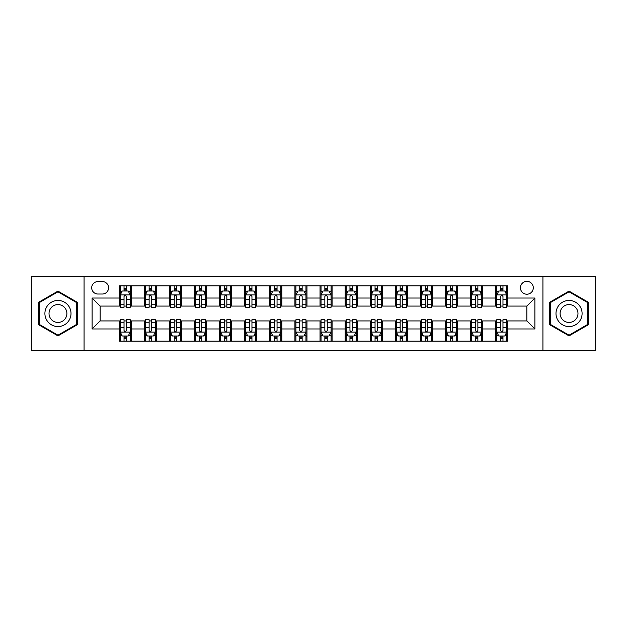<?xml version="1.0" encoding="UTF-8"?>
<svg xmlns="http://www.w3.org/2000/svg" width="627" height="627" viewBox="0 0 627 627"><rect width="100%" height="100%" fill="white"/><g stroke="black" fill="none" stroke-linecap="round" stroke-linejoin="round"><path stroke-width="0.94" d="M526.868 281.366A6.427 6.427 0 0 0 520.441 287.793A6.427 6.427 0 0 0 526.868 294.22A6.427 6.427 0 0 0 533.295 287.793A6.427 6.427 0 0 0 526.868 281.366M542.935 350.65L595.65 350.65L595.65 276.35L542.935 276.35L542.935 350.65L84.065 350.65L84.065 276.35L31.35 276.35L31.35 350.65L84.065 350.65M97.922 294.024L102.342 294.024A6.223 6.223 0 0 0 108.565 287.793A6.223 6.223 0 0 0 102.342 281.57L97.922 281.57A6.223 6.223 0 0 0 91.699 287.793A6.223 6.223 0 0 0 97.922 294.024M542.935 276.35L84.065 276.35M119.208 328.963L92.098 328.963L92.098 298.037L119.208 298.037L119.208 306.07L100.132 306.07L100.132 320.93L119.208 320.93L119.208 341.112L507.792 341.112L507.792 320.93L526.868 320.93L526.868 306.07L507.792 306.07L507.792 298.037L534.902 298.037L534.902 328.963L507.792 328.963M507.792 298.037L507.792 285.888L119.208 285.888L119.208 298.037M495.745 285.888L495.745 306.07L496.749 306.07M500.565 306.07L502.972 306.07M506.788 306.07L507.792 306.07M495.745 306.07L481.685 306.07M470.642 285.888L470.642 306.07L471.645 306.07M475.462 306.07L477.868 306.07M470.642 306.07L456.581 306.07M445.538 285.888L445.538 306.07L446.542 306.07M450.358 306.07L452.765 306.07M445.538 306.07L431.478 306.07M420.435 285.888L420.435 306.07L421.438 306.07M425.255 306.07L427.669 306.07M420.435 306.07L406.382 306.07M395.331 285.888L395.331 306.07L396.335 306.07M400.151 306.07L402.565 306.07M395.331 306.07L381.279 306.07M370.228 285.888L370.228 306.07L371.239 306.07M375.048 306.07L377.462 306.07M370.228 306.07L356.175 306.07M345.132 285.888L345.132 306.07L346.135 306.07M349.952 306.07L352.358 306.07M345.132 306.07L331.072 306.07M320.029 285.888L320.029 306.07L321.032 306.07M324.849 306.07L327.255 306.07M320.029 306.07L305.968 306.07M294.925 285.888L294.925 306.07L295.928 306.07M299.745 306.07L302.151 306.07M294.925 306.07L280.865 306.07M269.822 285.888L269.822 306.07L270.825 306.07M274.642 306.07L277.048 306.07M269.822 306.07L255.761 306.07M244.718 285.888L244.718 306.07L245.721 306.07M249.538 306.07L251.952 306.07M244.718 306.07L230.665 306.07M219.615 285.888L219.615 306.07L220.618 306.07M224.435 306.07L226.849 306.07M219.615 306.07L205.562 306.07M194.519 285.888L194.519 306.07L195.522 306.07M199.331 306.07L201.745 306.07M194.519 306.07L180.458 306.07M169.415 285.888L169.415 306.07L170.419 306.07M174.235 306.07L176.642 306.07M169.415 306.07L155.355 306.07M144.312 285.888L144.312 306.07L145.315 306.07M149.132 306.07L151.538 306.07M144.312 306.07L130.251 306.07M119.208 306.07L120.212 306.07M124.028 306.07L126.435 306.07M119.208 320.93L120.212 320.93M124.028 320.93L126.435 320.93M130.251 320.93L131.255 320.93L131.255 341.112M145.315 320.93L131.255 320.93M149.132 320.93L151.538 320.93M155.355 320.93L156.358 320.93L156.358 341.112M170.419 320.93L156.358 320.93M174.235 320.93L176.642 320.93M180.458 320.93L181.462 320.93L181.462 341.112M195.522 320.93L181.462 320.93M199.331 320.93L201.745 320.93M205.562 320.93L206.565 320.93L206.565 341.112M220.618 320.93L206.565 320.93M224.435 320.93L226.849 320.93M230.665 320.93L231.669 320.93L231.669 341.112M245.721 320.93L231.669 320.93M249.538 320.93L251.952 320.93M255.761 320.93L256.772 320.93L256.772 341.112M270.825 320.93L256.772 320.93M274.642 320.93L277.048 320.93M280.865 320.93L281.868 320.93L281.868 341.112M295.928 320.93L281.868 320.93M299.745 320.93L302.151 320.93M305.968 320.93L306.971 320.93L306.971 341.112M321.032 320.93L306.971 320.93M324.849 320.93L327.255 320.93M331.072 320.93L332.075 320.93L332.075 341.112M346.135 320.93L332.075 320.93M349.952 320.93L352.358 320.93M356.175 320.93L357.178 320.93L357.178 341.112M371.239 320.93L357.178 320.93M375.048 320.93L377.462 320.93M381.279 320.93L382.282 320.93L382.282 341.112M396.335 320.93L382.282 320.93M400.151 320.93L402.565 320.93M406.382 320.93L407.385 320.93L407.385 341.112M421.438 320.93L407.385 320.93M425.255 320.93L427.669 320.93M431.478 320.93L432.481 320.93L432.481 341.112M446.542 320.93L432.481 320.93M450.358 320.93L452.765 320.93M456.581 320.93L457.585 320.93L457.585 341.112M471.645 320.93L457.585 320.93M475.462 320.93L477.868 320.93M481.685 320.93L482.688 320.93L482.688 341.112M496.749 320.93L482.688 320.93M500.565 320.93L502.972 320.93M506.788 320.93L507.792 320.93M131.255 285.888L131.255 306.07M119.208 290.904L120.212 290.904M124.028 290.904L126.435 290.904M130.251 290.904L131.255 290.904M119.208 336.096L120.212 336.096M124.028 336.096L126.435 336.096M130.251 336.096L131.255 336.096M144.312 320.93L144.312 341.112M156.358 285.888L156.358 306.07M144.312 290.904L145.315 290.904M149.132 290.904L151.538 290.904M155.355 290.904L156.358 290.904M144.312 336.096L145.315 336.096M149.132 336.096L151.538 336.096M155.355 336.096L156.358 336.096M169.415 320.93L169.415 341.112M169.415 336.096L170.419 336.096M174.235 336.096L176.642 336.096M180.458 336.096L181.462 336.096M181.462 285.888L181.462 306.07M169.415 290.904L170.419 290.904M174.235 290.904L176.642 290.904M180.458 290.904L181.462 290.904M194.519 320.93L194.519 341.112M194.519 336.096L195.522 336.096M199.331 336.096L201.745 336.096M205.562 336.096L206.565 336.096M206.565 285.888L206.565 306.07M194.519 290.904L195.522 290.904M199.331 290.904L201.745 290.904M205.562 290.904L206.565 290.904M219.615 320.93L219.615 341.112M219.615 336.096L220.618 336.096M224.435 336.096L226.849 336.096M230.665 336.096L231.669 336.096M231.669 285.888L231.669 306.07M219.615 290.904L220.618 290.904M224.435 290.904L226.849 290.904M230.665 290.904L231.669 290.904M244.718 320.93L244.718 341.112M244.718 336.096L245.721 336.096M249.538 336.096L251.952 336.096M255.761 336.096L256.772 336.096M256.772 285.888L256.772 306.07M244.718 290.904L245.721 290.904M249.538 290.904L251.952 290.904M255.761 290.904L256.772 290.904M269.822 320.93L269.822 341.112M269.822 336.096L270.825 336.096M274.642 336.096L277.048 336.096M280.865 336.096L281.868 336.096M281.868 285.888L281.868 306.07M269.822 290.904L270.825 290.904M274.642 290.904L277.048 290.904M280.865 290.904L281.868 290.904M294.925 320.93L294.925 341.112M294.925 336.096L295.928 336.096M299.745 336.096L302.151 336.096M305.968 336.096L306.971 336.096M306.971 285.888L306.971 306.07M294.925 290.904L295.928 290.904M299.745 290.904L302.151 290.904M305.968 290.904L306.971 290.904M320.029 320.93L320.029 341.112M320.029 336.096L321.032 336.096M324.849 336.096L327.255 336.096M331.072 336.096L332.075 336.096M332.075 285.888L332.075 306.07M320.029 290.904L321.032 290.904M324.849 290.904L327.255 290.904M331.072 290.904L332.075 290.904M345.132 320.93L345.132 341.112M345.132 336.096L346.135 336.096M349.952 336.096L352.358 336.096M356.175 336.096L357.178 336.096M357.178 285.888L357.178 306.07M345.132 290.904L346.135 290.904M349.952 290.904L352.358 290.904M356.175 290.904L357.178 290.904M370.228 320.93L370.228 341.112M370.228 336.096L371.239 336.096M375.048 336.096L377.462 336.096M381.279 336.096L382.282 336.096M382.282 285.888L382.282 306.07M370.228 290.904L371.239 290.904M375.048 290.904L377.462 290.904M381.279 290.904L382.282 290.904M395.331 320.93L395.331 341.112M395.331 336.096L396.335 336.096M400.151 336.096L402.565 336.096M406.382 336.096L407.385 336.096M407.385 285.888L407.385 306.07M395.331 290.904L396.335 290.904M400.151 290.904L402.565 290.904M406.382 290.904L407.385 290.904M420.435 320.93L420.435 341.112M420.435 336.096L421.438 336.096M425.255 336.096L427.669 336.096M431.478 336.096L432.481 336.096M432.481 285.888L432.481 306.07M420.435 290.904L421.438 290.904M425.255 290.904L427.669 290.904M431.478 290.904L432.481 290.904M445.538 320.93L445.538 341.112M445.538 336.096L446.542 336.096M450.358 336.096L452.765 336.096M456.581 336.096L457.585 336.096M457.585 285.888L457.585 306.07M445.538 290.904L446.542 290.904M450.358 290.904L452.765 290.904M456.581 290.904L457.585 290.904M470.642 320.93L470.642 341.112M470.642 336.096L471.645 336.096M475.462 336.096L477.868 336.096M481.685 336.096L482.688 336.096M482.688 285.888L482.688 306.07M470.642 290.904L471.645 290.904M475.462 290.904L477.868 290.904M481.685 290.904L482.688 290.904M495.745 320.93L495.745 341.112M495.745 336.096L496.749 336.096M500.565 336.096L502.972 336.096M506.788 336.096L507.792 336.096M495.745 290.904L496.749 290.904M500.565 290.904L502.972 290.904M506.788 290.904L507.792 290.904M100.132 306.07L92.098 298.037M100.132 320.93L92.098 328.963M534.902 298.037L526.868 306.07M534.902 328.963L526.868 320.93M57.958 335.876L77.34 324.692L77.34 302.308L57.958 291.124L38.576 302.308L38.576 324.692L57.958 335.876M588.424 302.308L569.042 291.124L549.66 302.308L549.66 324.692L569.042 335.876L588.424 324.692L588.424 302.308M126.435 288.498L124.028 288.498M130.251 304.753L126.435 304.753L126.435 307.277L130.251 307.277L130.251 295.027L128.245 291.006L122.218 291.006L120.212 295.027L120.212 307.277L124.028 307.277L124.028 304.753L120.212 304.753M120.212 295.027L120.212 285.888M130.251 295.027L130.251 285.888M124.028 291.006L124.028 285.888M126.435 285.888L126.435 291.006M126.435 304.753L126.435 296.532C125.635 294.98 124.836 294.98 124.028 296.532L124.028 304.753M124.028 338.502L126.435 338.502M120.212 322.247L124.028 322.247L124.028 319.723L120.212 319.723L120.212 331.973L122.218 335.994L128.245 335.994L130.251 331.973L130.251 319.723L126.435 319.723L126.435 322.247L130.251 322.247M130.251 331.973L130.251 341.112M120.212 331.973L120.212 341.112M126.435 335.994L126.435 341.112M124.028 341.112L124.028 335.994M124.028 322.247L124.028 330.468C124.828 332.02 125.635 332.02 126.435 330.468L126.435 322.247M151.538 288.498L149.132 288.498M155.355 304.753L151.538 304.753L151.538 307.277L155.355 307.277L155.355 295.027L153.349 291.006L147.321 291.006L145.315 295.027L145.315 307.277L149.132 307.277L149.132 304.753L145.315 304.753M145.315 295.027L145.315 285.888M155.355 295.027L155.355 285.888M149.132 291.006L149.132 285.888M151.538 285.888L151.538 291.006M151.538 304.753L151.538 296.532C150.739 294.98 149.931 294.98 149.132 296.532L149.132 304.753M176.642 288.498L174.235 288.498M180.458 304.753L176.642 304.753L176.642 307.277L180.458 307.277L180.458 295.027L178.452 291.006L172.425 291.006L170.419 295.027L170.419 307.277L174.235 307.277L174.235 304.753L170.419 304.753M170.419 295.027L170.419 285.888M180.458 295.027L180.458 285.888M174.235 291.006L174.235 285.888M176.642 285.888L176.642 291.006M176.642 304.753L176.642 296.532C175.842 294.98 175.035 294.98 174.235 296.532L174.235 304.753M201.745 288.498L199.331 288.498M205.562 304.753L201.745 304.753L201.745 307.277L205.562 307.277L205.562 295.027L203.556 291.006L197.529 291.006L195.522 295.027L195.522 307.277L199.331 307.277L199.331 304.753L195.522 304.753M195.522 295.027L195.522 285.888M205.562 295.027L205.562 285.888M199.331 291.006L199.331 285.888M201.745 285.888L201.745 291.006M201.745 304.753L201.745 296.532C200.946 294.98 200.138 294.98 199.331 296.532L199.331 304.753M149.132 338.502L151.538 338.502M145.315 322.247L149.132 322.247L149.132 319.723L145.315 319.723L145.315 331.973L147.321 335.994L153.349 335.994L155.355 331.973L155.355 319.723L151.538 319.723L151.538 322.247L155.355 322.247M155.355 331.973L155.355 341.112M145.315 331.973L145.315 341.112M151.538 335.994L151.538 341.112M149.132 341.112L149.132 335.994M149.132 322.247L149.132 330.468C149.931 332.02 150.739 332.02 151.538 330.468L151.538 322.247M174.235 338.502L176.642 338.502M170.419 322.247L174.235 322.247L174.235 319.723L170.419 319.723L170.419 331.973L172.425 335.994L178.452 335.994L180.458 331.973L180.458 319.723L176.642 319.723L176.642 322.247L180.458 322.247M180.458 331.973L180.458 341.112M170.419 331.973L170.419 341.112M176.642 335.994L176.642 341.112M174.235 341.112L174.235 335.994M174.235 322.247L174.235 330.468C175.035 332.02 175.834 332.02 176.642 330.468L176.642 322.247M199.331 338.502L201.745 338.502M195.522 322.247L199.331 322.247L199.331 319.723L195.522 319.723L195.522 331.973L197.529 335.994L203.556 335.994L205.562 331.973L205.562 319.723L201.745 319.723L201.745 322.247L205.562 322.247M205.562 331.973L205.562 341.112M195.522 331.973L195.522 341.112M201.745 335.994L201.745 341.112M199.331 341.112L199.331 335.994M199.331 322.247L199.331 330.468C200.138 332.02 200.938 332.02 201.745 330.468L201.745 322.247M226.849 288.498L224.435 288.498M230.665 304.753L226.849 304.753L226.849 307.277L230.665 307.277L230.665 295.027L228.651 291.006L222.632 291.006L220.618 295.027L220.618 307.277L224.435 307.277L224.435 304.753L220.618 304.753M220.618 295.027L220.618 285.888M230.665 295.027L230.665 285.888M224.435 291.006L224.435 285.888M226.849 285.888L226.849 291.006M226.849 304.753L226.849 296.532C226.041 294.98 225.242 294.98 224.435 296.532L224.435 304.753M224.435 338.502L226.849 338.502M220.618 322.247L224.435 322.247L224.435 319.723L220.618 319.723L220.618 331.973L222.632 335.994L228.651 335.994L230.665 331.973L230.665 319.723L226.849 319.723L226.849 322.247L230.665 322.247M230.665 331.973L230.665 341.112M220.618 331.973L220.618 341.112M226.849 335.994L226.849 341.112M224.435 341.112L224.435 335.994M224.435 322.247L224.435 330.468C225.242 332.02 226.041 332.02 226.849 330.468L226.849 322.247M69.26 306.971A13.049 13.049 0 0 0 51.43 302.198A13.049 13.049 0 0 0 46.657 320.029A13.049 13.049 0 0 0 64.487 324.802A13.049 13.049 0 0 0 69.26 306.971M65.694 309.033A8.935 8.935 0 0 0 53.491 305.764A8.935 8.935 0 0 0 50.223 317.967A8.935 8.935 0 0 0 62.426 321.236A8.935 8.935 0 0 0 65.694 309.033M57.958 335.179L39.18 324.339L39.18 302.661L57.958 291.821L76.737 302.661L76.737 324.339L57.958 335.179M569.042 326.549A13.049 13.049 0 0 0 582.091 313.5A13.049 13.049 0 0 0 569.042 300.451A13.049 13.049 0 0 0 555.992 313.5A13.049 13.049 0 0 0 569.042 326.549M569.042 322.435A8.935 8.935 0 0 0 577.976 313.5A8.935 8.935 0 0 0 569.042 304.565A8.935 8.935 0 0 0 560.107 313.5A8.935 8.935 0 0 0 569.042 322.435M550.263 302.661L569.042 291.821L587.82 302.661L587.82 324.339L569.042 335.179L550.263 324.339L550.263 302.661M251.952 288.498L249.538 288.498M255.761 304.753L251.952 304.753L251.952 307.277L255.761 307.277L255.761 295.027L253.755 291.006L247.736 291.006L245.721 295.027L245.721 307.277L249.538 307.277L249.538 304.753L245.721 304.753M245.721 295.027L245.721 285.888M255.761 295.027L255.761 285.888M249.538 291.006L249.538 285.888M251.952 285.888L251.952 291.006M251.952 304.753L251.952 296.532C251.145 294.98 250.345 294.98 249.538 296.532L249.538 304.753M277.048 288.498L274.642 288.498M280.865 304.753L277.048 304.753L277.048 307.277L280.865 307.277L280.865 295.027L278.858 291.006L272.831 291.006L270.825 295.027L270.825 307.277L274.642 307.277L274.642 304.753L270.825 304.753M270.825 295.027L270.825 285.888M280.865 295.027L280.865 285.888M274.642 291.006L274.642 285.888M277.048 285.888L277.048 291.006M277.048 304.753L277.048 296.532C276.248 294.98 275.449 294.98 274.642 296.532L274.642 304.753M302.151 288.498L299.745 288.498M305.968 304.753L302.151 304.753L302.151 307.277L305.968 307.277L305.968 295.027L303.962 291.006L297.935 291.006L295.928 295.027L295.928 307.277L299.745 307.277L299.745 304.753L295.928 304.753M295.928 295.027L295.928 285.888M305.968 295.027L305.968 285.888M299.745 291.006L299.745 285.888M302.151 285.888L302.151 291.006M302.151 304.753L302.151 296.532C301.352 294.98 300.545 294.98 299.745 296.532L299.745 304.753M327.255 288.498L324.849 288.498M331.072 304.753L327.255 304.753L327.255 307.277L331.072 307.277L331.072 295.027L329.065 291.006L323.038 291.006L321.032 295.027L321.032 307.277L324.849 307.277L324.849 304.753L321.032 304.753M321.032 295.027L321.032 285.888M331.072 295.027L331.072 285.888M324.849 291.006L324.849 285.888M327.255 285.888L327.255 291.006M327.255 304.753L327.255 296.532C326.455 294.98 325.648 294.98 324.849 296.532L324.849 304.753M352.358 288.498L349.952 288.498M356.175 304.753L352.358 304.753L352.358 307.277L356.175 307.277L356.175 295.027L354.169 291.006L348.142 291.006L346.135 295.027L346.135 307.277L349.952 307.277L349.952 304.753L346.135 304.753M346.135 295.027L346.135 285.888M356.175 295.027L356.175 285.888M349.952 291.006L349.952 285.888M352.358 285.888L352.358 291.006M352.358 304.753L352.358 296.532C351.559 294.98 350.752 294.98 349.952 296.532L349.952 304.753M249.538 338.502L251.952 338.502M245.721 322.247L249.538 322.247L249.538 319.723L245.721 319.723L245.721 331.973L247.736 335.994L253.755 335.994L255.761 331.973L255.761 319.723L251.952 319.723L251.952 322.247L255.761 322.247M255.761 331.973L255.761 341.112M245.721 331.973L245.721 341.112M251.952 335.994L251.952 341.112M249.538 341.112L249.538 335.994M249.538 322.247L249.538 330.468C250.338 332.02 251.145 332.02 251.952 330.468L251.952 322.247M274.642 338.502L277.048 338.502M270.825 322.247L274.642 322.247L274.642 319.723L270.825 319.723L270.825 331.973L272.831 335.994L278.858 335.994L280.865 331.973L280.865 319.723L277.048 319.723L277.048 322.247L280.865 322.247M280.865 331.973L280.865 341.112M270.825 331.973L270.825 341.112M277.048 335.994L277.048 341.112M274.642 341.112L274.642 335.994M274.642 322.247L274.642 330.468C275.441 332.02 276.248 332.02 277.048 330.468L277.048 322.247M299.745 338.502L302.151 338.502M295.928 322.247L299.745 322.247L299.745 319.723L295.928 319.723L295.928 331.973L297.935 335.994L303.962 335.994L305.968 331.973L305.968 319.723L302.151 319.723L302.151 322.247L305.968 322.247M305.968 331.973L305.968 341.112M295.928 331.973L295.928 341.112M302.151 335.994L302.151 341.112M299.745 341.112L299.745 335.994M299.745 322.247L299.745 330.468C300.545 332.02 301.352 332.02 302.151 330.468L302.151 322.247M324.849 338.502L327.255 338.502M321.032 322.247L324.849 322.247L324.849 319.723L321.032 319.723L321.032 331.973L323.038 335.994L329.065 335.994L331.072 331.973L331.072 319.723L327.255 319.723L327.255 322.247L331.072 322.247M331.072 331.973L331.072 341.112M321.032 331.973L321.032 341.112M327.255 335.994L327.255 341.112M324.849 341.112L324.849 335.994M324.849 322.247L324.849 330.468C325.648 332.02 326.455 332.02 327.255 330.468L327.255 322.247M349.952 338.502L352.358 338.502M346.135 322.247L349.952 322.247L349.952 319.723L346.135 319.723L346.135 331.973L348.142 335.994L354.169 335.994L356.175 331.973L356.175 319.723L352.358 319.723L352.358 322.247L356.175 322.247M356.175 331.973L356.175 341.112M346.135 331.973L346.135 341.112M352.358 335.994L352.358 341.112M349.952 341.112L349.952 335.994M349.952 322.247L349.952 330.468C350.752 332.02 351.551 332.02 352.358 330.468L352.358 322.247M377.462 288.498L375.048 288.498M381.279 304.753L377.462 304.753L377.462 307.277L381.279 307.277L381.279 295.027L379.264 291.006L373.245 291.006L371.239 295.027L371.239 307.277L375.048 307.277L375.048 304.753L371.239 304.753M371.239 295.027L371.239 285.888M381.279 295.027L381.279 285.888M375.048 291.006L375.048 285.888M377.462 285.888L377.462 291.006M377.462 304.753L377.462 296.532C376.662 294.98 375.855 294.98 375.048 296.532L375.048 304.753M375.048 338.502L377.462 338.502M371.239 322.247L375.048 322.247L375.048 319.723L371.239 319.723L371.239 331.973L373.245 335.994L379.264 335.994L381.279 331.973L381.279 319.723L377.462 319.723L377.462 322.247L381.279 322.247M381.279 331.973L381.279 341.112M371.239 331.973L371.239 341.112M377.462 335.994L377.462 341.112M375.048 341.112L375.048 335.994M375.048 322.247L375.048 330.468C375.855 332.02 376.655 332.02 377.462 330.468L377.462 322.247M402.565 288.498L400.151 288.498M406.382 304.753L402.565 304.753L402.565 307.277L406.382 307.277L406.382 295.027L404.368 291.006L398.349 291.006L396.335 295.027L396.335 307.277L400.151 307.277L400.151 304.753L396.335 304.753M396.335 295.027L396.335 285.888M406.382 295.027L406.382 285.888M400.151 291.006L400.151 285.888M402.565 285.888L402.565 291.006M402.565 304.753L402.565 296.532C401.758 294.98 400.959 294.98 400.151 296.532L400.151 304.753M400.151 338.502L402.565 338.502M396.335 322.247L400.151 322.247L400.151 319.723L396.335 319.723L396.335 331.973L398.349 335.994L404.368 335.994L406.382 331.973L406.382 319.723L402.565 319.723L402.565 322.247L406.382 322.247M406.382 331.973L406.382 341.112M396.335 331.973L396.335 341.112M402.565 335.994L402.565 341.112M400.151 341.112L400.151 335.994M400.151 322.247L400.151 330.468C400.959 332.02 401.758 332.02 402.565 330.468L402.565 322.247M427.669 288.498L425.255 288.498M431.478 304.753L427.669 304.753L427.669 307.277L431.478 307.277L431.478 295.027L429.471 291.006L423.444 291.006L421.438 295.027L421.438 307.277L425.255 307.277L425.255 304.753L421.438 304.753M421.438 295.027L421.438 285.888M431.478 295.027L431.478 285.888M425.255 291.006L425.255 285.888M427.669 285.888L427.669 291.006M427.669 304.753L427.669 296.532C426.862 294.98 426.062 294.98 425.255 296.532L425.255 304.753M425.255 338.502L427.669 338.502M421.438 322.247L425.255 322.247L425.255 319.723L421.438 319.723L421.438 331.973L423.444 335.994L429.471 335.994L431.478 331.973L431.478 319.723L427.669 319.723L427.669 322.247L431.478 322.247M431.478 331.973L431.478 341.112M421.438 331.973L421.438 341.112M427.669 335.994L427.669 341.112M425.255 341.112L425.255 335.994M425.255 322.247L425.255 330.468C426.054 332.02 426.862 332.02 427.669 330.468L427.669 322.247M452.765 288.498L450.358 288.498M456.581 304.753L452.765 304.753L452.765 307.277L456.581 307.277L456.581 295.027L454.575 291.006L448.548 291.006L446.542 295.027L446.542 307.277L450.358 307.277L450.358 304.753L446.542 304.753M446.542 295.027L446.542 285.888M456.581 295.027L456.581 285.888M450.358 291.006L450.358 285.888M452.765 285.888L452.765 291.006M452.765 304.753L452.765 296.532C451.965 294.98 451.166 294.98 450.358 296.532L450.358 304.753M450.358 338.502L452.765 338.502M446.542 322.247L450.358 322.247L450.358 319.723L446.542 319.723L446.542 331.973L448.548 335.994L454.575 335.994L456.581 331.973L456.581 319.723L452.765 319.723L452.765 322.247L456.581 322.247M456.581 331.973L456.581 341.112M446.542 331.973L446.542 341.112M452.765 335.994L452.765 341.112M450.358 341.112L450.358 335.994M450.358 322.247L450.358 330.468C451.158 332.02 451.965 332.02 452.765 330.468L452.765 322.247M477.868 288.498L475.462 288.498M481.685 304.753L477.868 304.753L477.868 307.277L481.685 307.277L481.685 295.027L479.679 291.006L473.651 291.006L471.645 295.027L471.645 307.277L475.462 307.277L475.462 304.753L471.645 304.753M471.645 295.027L471.645 285.888M481.685 295.027L481.685 285.888M475.462 291.006L475.462 285.888M477.868 285.888L477.868 291.006M477.868 304.753L477.868 296.532C477.069 294.98 476.261 294.98 475.462 296.532L475.462 304.753M475.462 338.502L477.868 338.502M471.645 322.247L475.462 322.247L475.462 319.723L471.645 319.723L471.645 331.973L473.651 335.994L479.679 335.994L481.685 331.973L481.685 319.723L477.868 319.723L477.868 322.247L481.685 322.247M481.685 331.973L481.685 341.112M471.645 331.973L471.645 341.112M477.868 335.994L477.868 341.112M475.462 341.112L475.462 335.994M475.462 322.247L475.462 330.468C476.261 332.02 477.069 332.02 477.868 330.468L477.868 322.247M502.972 288.498L500.565 288.498M506.788 304.753L502.972 304.753L502.972 307.277L506.788 307.277L506.788 295.027L504.782 291.006L498.755 291.006L496.749 295.027L496.749 307.277L500.565 307.277L500.565 304.753L496.749 304.753M496.749 295.027L496.749 285.888M506.788 295.027L506.788 285.888M500.565 291.006L500.565 285.888M502.972 285.888L502.972 291.006M502.972 304.753L502.972 296.532C502.172 294.98 501.365 294.98 500.565 296.532L500.565 304.753M500.565 338.502L502.972 338.502M496.749 322.247L500.565 322.247L500.565 319.723L496.749 319.723L496.749 331.973L498.755 335.994L504.782 335.994L506.788 331.973L506.788 319.723L502.972 319.723L502.972 322.247L506.788 322.247M506.788 331.973L506.788 341.112M496.749 331.973L496.749 341.112M502.972 335.994L502.972 341.112M500.565 341.112L500.565 335.994M500.565 322.247L500.565 330.468C501.365 332.02 502.164 332.02 502.972 330.468L502.972 322.247M144.312 328.963L131.255 328.963M144.312 298.037L131.255 298.037M169.415 298.037L156.358 298.037M169.415 328.963L156.358 328.963M194.519 298.037L181.462 298.037M194.519 328.963L181.462 328.963M219.615 298.037L206.565 298.037M219.615 328.963L206.565 328.963M244.718 298.037L231.669 298.037M244.718 328.963L231.669 328.963M269.822 298.037L256.772 298.037M269.822 328.963L256.772 328.963M294.925 298.037L281.868 298.037M294.925 328.963L281.868 328.963M320.029 298.037L306.971 298.037M320.029 328.963L306.971 328.963M345.132 298.037L332.075 298.037M345.132 328.963L332.075 328.963M370.228 298.037L357.178 298.037M370.228 328.963L357.178 328.963M395.331 298.037L382.282 298.037M395.331 328.963L382.282 328.963M420.435 298.037L407.385 298.037M420.435 328.963L407.385 328.963M445.538 298.037L432.481 298.037M445.538 328.963L432.481 328.963M470.642 298.037L457.585 298.037M470.642 328.963L457.585 328.963M495.745 298.037L482.688 298.037M495.745 328.963L482.688 328.963M130.204 294.925L120.259 294.925M120.212 291.249L122.1 291.249M128.363 291.249L130.251 291.249M124.028 299.377L120.212 299.377M130.251 299.377L126.435 299.377M126.435 289.776L124.028 289.776M120.259 332.075L130.204 332.075M130.251 335.751L128.363 335.751M122.1 335.751L120.212 335.751M126.435 327.623L130.251 327.623M120.212 327.623L124.028 327.623M124.028 337.224L126.435 337.224M155.308 294.925L145.362 294.925M145.315 291.249L147.204 291.249M153.466 291.249L155.355 291.249M149.132 299.377L145.315 299.377M155.355 299.377L151.538 299.377M151.538 289.776L149.132 289.776M180.411 294.925L170.466 294.925M170.419 291.249L172.307 291.249M178.57 291.249L180.458 291.249M174.235 299.377L170.419 299.377M180.458 299.377L176.642 299.377M176.642 289.776L174.235 289.776M205.507 294.925L195.569 294.925M195.522 291.249L197.403 291.249M203.673 291.249L205.562 291.249M199.331 299.377L195.522 299.377M205.562 299.377L201.745 299.377M201.745 289.776L199.331 289.776M145.362 332.075L155.308 332.075M155.355 335.751L153.466 335.751M147.204 335.751L145.315 335.751M151.538 327.623L155.355 327.623M145.315 327.623L149.132 327.623M149.132 337.224L151.538 337.224M170.466 332.075L180.411 332.075M180.458 335.751L178.57 335.751M172.307 335.751L170.419 335.751M176.642 327.623L180.458 327.623M170.419 327.623L174.235 327.623M174.235 337.224L176.642 337.224M195.569 332.075L205.507 332.075M205.562 335.751L203.673 335.751M197.403 335.751L195.522 335.751M201.745 327.623L205.562 327.623M195.522 327.623L199.331 327.623M199.331 337.224L201.745 337.224M230.611 294.925L220.673 294.925M220.618 291.249L222.507 291.249M228.777 291.249L230.665 291.249M224.435 299.377L220.618 299.377M230.665 299.377L226.849 299.377M226.849 289.776L224.435 289.776M220.673 332.075L230.611 332.075M230.665 335.751L228.777 335.751M222.507 335.751L220.618 335.751M226.849 327.623L230.665 327.623M220.618 327.623L224.435 327.623M224.435 337.224L226.849 337.224M255.714 294.925L245.776 294.925M245.721 291.249L247.61 291.249M253.88 291.249L255.761 291.249M249.538 299.377L245.721 299.377M255.761 299.377L251.952 299.377M251.952 289.776L249.538 289.776M280.818 294.925L270.88 294.925M270.825 291.249L272.714 291.249M278.976 291.249L280.865 291.249M274.642 299.377L270.825 299.377M280.865 299.377L277.048 299.377M277.048 289.776L274.642 289.776M305.921 294.925L295.975 294.925M295.928 291.249L297.817 291.249M304.079 291.249L305.968 291.249M299.745 299.377L295.928 299.377M305.968 299.377L302.151 299.377M302.151 289.776L299.745 289.776M331.025 294.925L321.079 294.925M321.032 291.249L322.921 291.249M329.183 291.249L331.072 291.249M324.849 299.377L321.032 299.377M331.072 299.377L327.255 299.377M327.255 289.776L324.849 289.776M356.12 294.925L346.182 294.925M346.135 291.249L348.024 291.249M354.286 291.249L356.175 291.249M349.952 299.377L346.135 299.377M356.175 299.377L352.358 299.377M352.358 289.776L349.952 289.776M245.776 332.075L255.714 332.075M255.761 335.751L253.88 335.751M247.61 335.751L245.721 335.751M251.952 327.623L255.761 327.623M245.721 327.623L249.538 327.623M249.538 337.224L251.952 337.224M270.88 332.075L280.818 332.075M280.865 335.751L278.976 335.751M272.714 335.751L270.825 335.751M277.048 327.623L280.865 327.623M270.825 327.623L274.642 327.623M274.642 337.224L277.048 337.224M295.975 332.075L305.921 332.075M305.968 335.751L304.079 335.751M297.817 335.751L295.928 335.751M302.151 327.623L305.968 327.623M295.928 327.623L299.745 327.623M299.745 337.224L302.151 337.224M321.079 332.075L331.025 332.075M331.072 335.751L329.183 335.751M322.921 335.751L321.032 335.751M327.255 327.623L331.072 327.623M321.032 327.623L324.849 327.623M324.849 337.224L327.255 337.224M346.182 332.075L356.12 332.075M356.175 335.751L354.286 335.751M348.024 335.751L346.135 335.751M352.358 327.623L356.175 327.623M346.135 327.623L349.952 327.623M349.952 337.224L352.358 337.224M381.224 294.925L371.286 294.925M371.239 291.249L373.12 291.249M379.39 291.249L381.279 291.249M375.048 299.377L371.239 299.377M381.279 299.377L377.462 299.377M377.462 289.776L375.048 289.776M371.286 332.075L381.224 332.075M381.279 335.751L379.39 335.751M373.12 335.751L371.239 335.751M377.462 327.623L381.279 327.623M371.239 327.623L375.048 327.623M375.048 337.224L377.462 337.224M406.327 294.925L396.389 294.925M396.335 291.249L398.223 291.249M404.493 291.249L406.382 291.249M400.151 299.377L396.335 299.377M406.382 299.377L402.565 299.377M402.565 289.776L400.151 289.776M396.389 332.075L406.327 332.075M406.382 335.751L404.493 335.751M398.223 335.751L396.335 335.751M402.565 327.623L406.382 327.623M396.335 327.623L400.151 327.623M400.151 337.224L402.565 337.224M431.431 294.925L421.493 294.925M421.438 291.249L423.327 291.249M429.597 291.249L431.478 291.249M425.255 299.377L421.438 299.377M431.478 299.377L427.669 299.377M427.669 289.776L425.255 289.776M421.493 332.075L431.431 332.075M431.478 335.751L429.597 335.751M423.327 335.751L421.438 335.751M427.669 327.623L431.478 327.623M421.438 327.623L425.255 327.623M425.255 337.224L427.669 337.224M456.534 294.925L446.589 294.925M446.542 291.249L448.43 291.249M454.693 291.249L456.581 291.249M450.358 299.377L446.542 299.377M456.581 299.377L452.765 299.377M452.765 289.776L450.358 289.776M446.589 332.075L456.534 332.075M456.581 335.751L454.693 335.751M448.43 335.751L446.542 335.751M452.765 327.623L456.581 327.623M446.542 327.623L450.358 327.623M450.358 337.224L452.765 337.224M481.638 294.925L471.692 294.925M471.645 291.249L473.534 291.249M479.796 291.249L481.685 291.249M475.462 299.377L471.645 299.377M481.685 299.377L477.868 299.377M477.868 289.776L475.462 289.776M471.692 332.075L481.638 332.075M481.685 335.751L479.796 335.751M473.534 335.751L471.645 335.751M477.868 327.623L481.685 327.623M471.645 327.623L475.462 327.623M475.462 337.224L477.868 337.224M506.741 294.925L496.796 294.925M496.749 291.249L498.637 291.249M504.9 291.249L506.788 291.249M500.565 299.377L496.749 299.377M506.788 299.377L502.972 299.377M502.972 289.776L500.565 289.776M496.796 332.075L506.741 332.075M506.788 335.751L504.9 335.751M498.637 335.751L496.749 335.751M502.972 327.623L506.788 327.623M496.749 327.623L500.565 327.623M500.565 337.224L502.972 337.224"/></g></svg>
